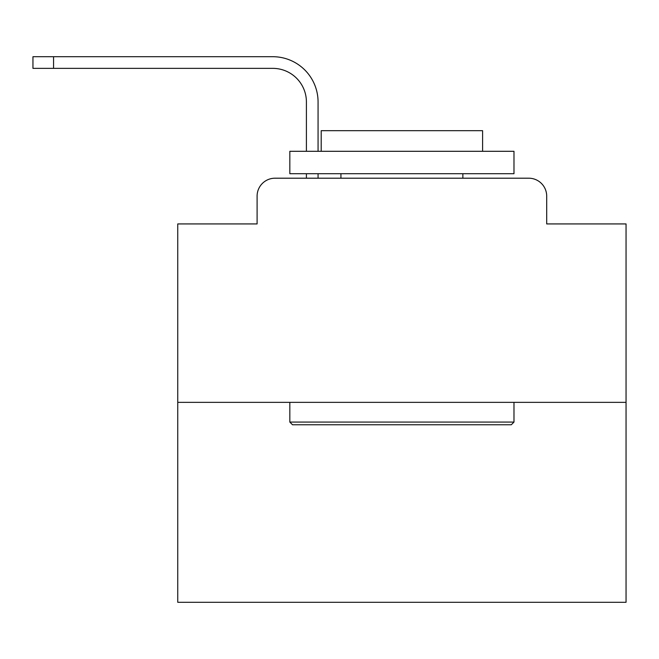 <?xml version="1.0" encoding="UTF-8"?>
<svg xmlns="http://www.w3.org/2000/svg" width="659" height="659" viewBox="0 0 659 659"><rect width="100%" height="100%" fill="white"/><g stroke="black" fill="none" stroke-linecap="round" stroke-linejoin="round"><path stroke-width="0.99" d="M257.101 196.135L257.101 223.928L257.101 196.135A17.933 17.933 0 0 1 275.034 178.202L306.41 178.202L306.41 173.712M626.05 402.352L177.749 402.352L177.749 602.293L626.05 602.293L626.05 223.928L546.698 223.928L546.698 196.135A17.933 17.933 0 0 0 528.765 178.202L275.034 178.202M177.749 402.352L177.749 223.928L257.101 223.928M318.066 173.712L318.066 178.202L318.066 173.712L318.066 178.202L318.066 173.712L318.066 178.202L318.066 173.712L318.066 178.202L318.066 173.712L318.066 178.202L318.066 173.712L318.066 178.202L318.066 173.712L318.066 178.202L318.066 173.712L318.066 178.202L318.066 173.712L318.066 178.202L318.066 173.712L318.066 178.202L318.066 173.712L318.066 178.202L318.066 173.712L318.066 178.202L318.066 173.712L318.066 178.202L318.066 173.712L318.066 178.202L318.066 173.712L318.066 178.202L318.066 173.712L318.066 178.202L318.066 173.712L318.066 178.202L318.066 173.712L318.066 178.202L318.066 173.712L318.066 178.202L331.963 178.202M471.836 178.202L528.765 178.202M546.698 223.928L546.698 196.135M32.95 68.363L32.95 56.707L53.568 56.707L53.568 68.363L32.95 68.363L272.793 68.363A33.625 33.625 0 0 1 306.41 101.988L306.41 151.298M318.066 151.298L318.066 101.988A45.282 45.282 0 0 0 272.793 56.707L53.568 56.707M272.793 68.363A33.625 33.625 0 0 1 306.41 101.988A33.625 33.625 0 0 0 272.793 68.363A33.625 33.625 0 0 1 306.41 101.988A33.625 33.625 0 0 0 272.793 68.363A33.625 33.625 0 0 1 306.41 101.988A33.625 33.625 0 0 0 272.793 68.363A33.625 33.625 0 0 1 306.41 101.988A33.625 33.625 0 0 0 272.793 68.363A33.625 33.625 0 0 1 306.41 101.988A33.625 33.625 0 0 0 272.793 68.363A33.625 33.625 0 0 1 306.41 101.988A33.625 33.625 0 0 0 272.793 68.363A33.625 33.625 0 0 1 306.41 101.988A33.625 33.625 0 0 0 272.793 68.363A33.625 33.625 0 0 1 306.41 101.988A33.625 33.625 0 0 0 272.793 68.363A33.625 33.625 0 0 1 306.41 101.988A33.625 33.625 0 0 0 272.793 68.363A33.625 33.625 0 0 1 306.41 101.988A33.625 33.625 0 0 0 272.793 68.363A33.625 33.625 0 0 1 306.41 101.988A33.625 33.625 0 0 0 272.793 68.363A33.625 33.625 0 0 1 306.41 101.988A33.625 33.625 0 0 0 272.793 68.363A33.625 33.625 0 0 1 306.41 101.988A33.625 33.625 0 0 0 272.793 68.363A33.625 33.625 0 0 1 306.41 101.988A33.625 33.625 0 0 0 272.793 68.363A33.625 33.625 0 0 1 306.41 101.988A33.625 33.625 0 0 0 272.793 68.363A33.625 33.625 0 0 1 306.41 101.988A33.625 33.625 0 0 0 272.793 68.363A33.625 33.625 0 0 1 306.41 101.988A33.625 33.625 0 0 0 272.793 68.363A33.625 33.625 0 0 1 306.41 101.988A33.625 33.625 0 0 0 272.793 68.363M511.285 424.767L292.514 424.767L289.828 422.073L513.979 422.073L511.285 424.767M289.828 151.298L513.979 151.298L513.979 173.712L289.828 173.712L289.828 151.298M482.594 151.298L482.594 130.68L321.205 130.68L321.205 151.298M289.828 402.352L289.828 422.073M513.979 402.352L513.979 422.073M340.934 173.712L340.934 178.202M462.865 173.712L462.865 178.202"/></g></svg>
